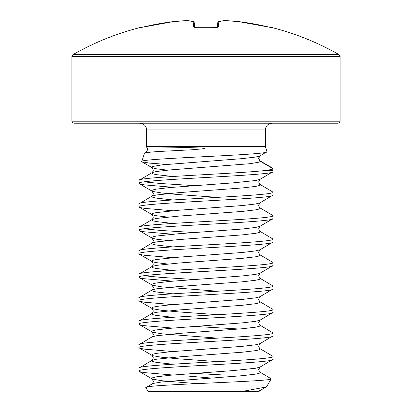 <?xml version="1.0" encoding="UTF-8"?>
<svg xmlns="http://www.w3.org/2000/svg" width="412" height="412" viewBox="0 0 412 412"><rect width="100%" height="100%" fill="white"/><g stroke="black" fill="none" stroke-linecap="round" stroke-linejoin="round"><path stroke-width="0.62" d="M270.169 27.336L238.445 21.584L270.169 27.341A1.004 1.004 22.5 0 1 270.432 27.367L268.48 26.976A267.975 266.955 180 0 0 238.445 21.584L238.445 21.584A268.176 246.819 102.9 0 0 224.648 20.605A268.176 102.238 95.4 0 0 218.839 21.584L218.365 26.976L216.372 27.367A265.173 244.991 180 0 0 206 27.182A265.173 244.991 180 0 0 195.628 27.367L193.635 26.976L193.161 21.584A268.176 102.238 -95.4 0 0 187.352 20.605A268.176 246.819 -102.9 0 0 173.555 21.584L173.555 21.584A267.975 266.955 180 0 0 143.52 26.976L141.491 27.182A1.004 1.004 0 0 1 142.207 27.269M338.077 123.224L73.923 123.224L72.491 122.621L71.909 121.21L340.091 121.21L339.509 122.621L338.077 123.224M71.909 56.398L340.091 56.398L339.076 54.652L72.924 54.652L71.909 56.398L71.909 121.21M146.636 146.368L265.364 146.368L265.364 129.929L146.636 129.929L146.636 146.368A2.014 2.014 0 0 1 146.538 146.991L146.487 147.136C147.774 146.888 160.134 146.971 183.572 147.393L200.587 147.996C202.271 147.96 203.58 148.191 204.507 148.68L191.513 149.808L161.483 151.358C150.55 151.961 144.864 152.656 144.427 153.434L145.977 152.45L161.483 151.358L145.977 152.45C148.088 149.798 148.093 147.908 145.982 146.775M265.364 146.368A2.014 2.014 0 0 0 265.462 146.991L266.986 151.652C271.482 155.025 138.478 158.311 141.78 161.519L144.427 153.434M266.986 151.652L259.962 155.932L258.648 158.419L260.343 161.355L272.45 168.348L272.945 169.847A2.014 2.014 0 0 1 273.043 170.475L265.508 170.475C237.832 173.792 135.028 177.103 138.957 180.42L152.038 172.643L151.657 173.086L152.847 173.869L156.354 174.652L172.731 176.49M138.957 180.42L138.957 183.355C134.806 179.441 277.194 175.533 273.043 171.619L259.962 179.395L255.646 180.518L233.171 182.866L169.636 187.558L156.354 189.123L152.847 189.906L151.657 190.684L152.847 191.467L162.034 193.032L178.829 194.598L217.711 197.363M273.043 171.619L273.043 170.475M273.043 359.346L273.043 356.411C277.194 360.325 134.806 364.234 138.957 368.143L138.957 371.078C134.806 367.164 277.194 363.255 273.043 359.346L259.962 367.123L255.646 368.24L233.171 370.589L169.636 375.281L156.354 376.846L152.847 377.629L151.657 378.412L152.847 379.195L162.034 380.755L196.689 383.634M273.043 335.878L273.043 332.947C277.194 336.856 134.806 340.765 138.957 344.679L138.957 347.61C134.806 343.701 277.194 339.792 273.043 335.878L259.962 343.654L258.648 346.147C259.39 348.222 259.823 349.052 259.962 348.634L260.343 349.077L259.153 349.86L255.646 350.643L242.364 352.209L178.829 356.9L156.354 359.249L152.038 360.366L138.957 368.143M273.043 312.414L273.043 309.479C277.194 313.393 134.806 317.302 138.957 321.211L138.957 324.146C134.806 320.237 277.194 316.323 273.043 312.414L259.962 320.191L258.648 322.678C259.39 324.759 259.823 325.588 259.962 325.171L260.343 325.614L259.153 326.397L255.646 327.179L242.364 328.74L178.829 333.437L156.354 335.78L152.038 336.903L138.957 344.679M273.043 288.946L273.043 286.016C277.194 289.924 134.806 293.838 138.957 297.747L138.957 300.683C134.806 296.769 277.194 292.86 273.043 288.946L259.962 296.722L258.648 299.215C259.39 301.29 259.823 302.12 259.962 301.702L260.343 302.145L259.153 302.928L255.646 303.711L242.364 305.277L178.829 309.968L156.354 312.317L152.038 313.439L138.957 321.211M273.043 265.483L273.043 262.547C277.194 266.461 134.806 270.37 138.957 274.284L138.957 277.214C134.806 273.305 277.194 269.391 273.043 265.483L259.962 273.259L258.648 275.746C259.39 277.827 259.823 278.656 259.962 278.239L260.343 278.682L259.153 279.465L255.646 280.248L242.364 281.813L178.829 286.505L156.354 288.848L152.038 289.971L138.957 297.747M273.043 242.019L273.043 239.084C277.194 242.992 134.806 246.906 138.957 250.815L138.957 253.751C134.806 249.837 277.194 245.928 273.043 242.019L259.962 249.796L258.648 252.283C259.39 254.358 259.823 255.188 259.962 254.77L260.343 255.219L259.153 255.996L255.646 256.779L242.364 258.345L178.829 263.036L156.354 265.385L152.038 266.507L138.957 274.284M273.043 218.551L273.043 215.62C277.194 219.529 134.806 223.438 138.957 227.352L138.957 230.282C134.806 226.373 277.194 222.465 273.043 218.551L259.962 226.327L258.648 228.82C259.39 230.895 259.823 231.724 259.962 231.307L260.343 231.75L259.153 232.533L255.646 233.316L242.364 234.881L178.829 239.573L156.354 241.921L152.038 243.039L138.957 250.815M273.043 195.087L273.043 192.152C277.194 196.066 134.806 199.975 138.957 203.883L138.957 206.819C134.806 202.91 277.194 198.996 273.043 195.087L259.962 202.864L258.648 205.351C259.39 207.432 259.823 208.261 259.962 207.844L260.343 208.287L259.153 209.069L255.646 209.852L242.364 211.413L178.829 216.109L156.354 218.453L152.038 219.575L138.957 227.352M259.962 179.395L258.648 181.888C259.39 183.963 259.823 184.792 259.962 184.375L260.343 184.818L259.153 185.601L255.646 186.384L242.364 187.949L178.829 192.641L156.354 194.989L152.038 196.107L138.957 203.883M138.957 371.078L140.42 371.861L144.751 372.644L172.731 375.002M194.289 373.354L225.076 375.09M138.957 347.61L140.42 348.392L144.751 349.175L172.731 351.539M259.962 348.634L273.043 356.411M138.957 324.146L140.42 324.929L144.751 325.712L172.731 328.076M194.289 326.422L239.269 329.018M259.962 325.171L273.043 332.947M138.957 300.683L140.42 301.46L144.751 302.243L172.731 304.607M259.962 301.702L273.043 309.479M138.957 277.214L140.42 277.997L144.751 278.78L172.731 281.144M144.056 275.746L161.138 277.41L194.289 279.496M259.962 278.239L273.043 286.016M138.957 253.751L140.42 254.534L144.751 255.316L172.731 257.675M259.962 254.77L273.043 262.547M138.957 230.282L140.42 231.065L144.751 231.848L172.731 234.212M144.056 228.82L161.138 230.478L194.289 232.564M259.962 231.307L273.043 239.084M138.957 206.819L140.42 207.602L144.751 208.384L172.731 210.748M259.962 207.844L273.043 215.62M138.957 183.355L140.42 184.133L144.751 184.916L172.731 187.28M144.056 181.888L161.138 183.551L194.289 185.632M259.962 184.375L273.043 192.152M145.879 387.615L148.062 391.4L242.359 391.4L266.131 386.997L266.822 386.399L271.204 378.813C274.222 381.636 141.074 384.556 145.879 387.615L152.847 383.495L162.034 381.929L242.364 375.672L255.646 374.106L259.153 373.324L260.343 372.546L259.962 372.103L271.204 378.813M259.179 391.256L242.359 391.4L255.893 391.4M265.508 170.475L269.407 169.847C271.601 169.347 272.615 168.848 272.45 168.348L271.616 167.524L259.344 160.474L260.044 160.773L259.096 159.763L258.839 157.358M166.412 164.403L149.505 163.121L142.001 161.834L141.78 161.519M211.248 378.051L188.248 376.094M260.343 161.355L260.044 160.773L260.343 161.355L259.153 162.137L249.966 163.703L169.636 169.96L156.354 171.521L152.038 172.643C152.177 173.061 152.61 172.231 153.352 170.156L152.038 167.663L156.354 168.786L167.571 170.156M194.634 27.295L194.212 22.495A1.004 1.004 0 0 0 193.444 21.604A1.004 0.922 -76.5 0 1 193.666 21.692M217.366 27.295L217.788 22.495A1.004 0.999 -175 0 1 218.839 21.584A1.004 0.922 -103.5 0 0 218.334 21.692M224.617 20.6A1.004 1.004 0 0 0 224.478 20.605A1.004 0.927 -95.6 0 1 224.648 20.605A1.004 0.386 -87.7 0 0 224.617 20.6L238.424 21.578A1.004 1.004 0 0 1 238.445 21.584A1.004 0.391 -84.2 0 0 238.424 21.578L224.617 20.6A1.004 1.004 0 0 0 224.478 20.605L218.556 21.604A1.004 1.004 0 0 0 217.788 22.495A1.004 1.004 0 0 1 218.556 21.604M218.365 26.976A1.004 0.978 -175 0 0 217.551 27.321M216.372 27.367L198.97 27.238M193.635 26.976A1.004 0.978 -5 0 1 194.449 27.321M193.444 21.604L187.522 20.605A1.004 1.004 0 0 0 187.383 20.6A1.004 0.386 -92.3 0 0 187.352 20.605A1.004 0.927 -84.4 0 1 187.522 20.605L193.444 21.604A1.004 0.922 -76.5 0 0 193.161 21.584A1.004 0.999 -5 0 1 194.212 22.495M142.459 27.218L173.555 21.584A1.004 0.391 -95.8 0 1 173.576 21.578L173.576 21.578A1.004 1.004 0 0 0 173.555 21.584L141.831 27.341A1.004 1.004 -22.5 0 0 141.568 27.367M265.462 146.991L146.538 146.991M269.407 169.847L272.945 169.847M259.962 155.932L255.646 157.054L242.364 158.615L162.034 164.872L152.847 166.438L151.657 167.22L152.038 167.663L142.001 161.834M259.962 202.864L255.646 203.981L242.364 205.547L178.829 210.238L156.354 212.587L152.847 213.37L151.657 214.152L152.847 214.935L156.354 215.718L167.571 217.083M259.962 226.327L255.646 227.45L242.364 229.015L178.829 233.707L156.354 236.055L152.847 236.833L151.657 237.616L152.847 238.399L156.354 239.181L167.571 240.551M259.962 249.796L255.646 250.913L242.364 252.479L178.829 257.17L156.354 259.519L152.847 260.302L151.657 261.084L152.847 261.867L156.354 262.645L167.571 264.015M259.962 273.259L255.646 274.382L242.364 275.942L169.636 281.422L156.354 282.982L152.847 283.765L151.657 284.548L152.847 285.331L162.034 286.896L217.711 291.227M259.962 296.722L255.646 297.845L242.364 299.411L169.636 304.885L156.354 306.451L152.847 307.234L151.657 308.011L152.847 308.794L162.034 310.36L178.829 311.925L217.711 314.691M259.962 320.191L255.646 321.308L242.364 322.874L169.636 328.349L156.354 329.914L152.847 330.697L151.657 331.48L152.847 332.263L162.034 333.828L217.711 338.159M259.962 343.654L255.646 344.777L242.364 346.343L169.636 351.817L156.354 353.383L152.847 354.16L151.657 354.943L152.847 355.726L162.034 357.292L178.829 358.857L217.711 361.623M259.236 391.266L259.962 390.586L257.536 391.349M139.266 183.711L152.038 191.132L153.352 193.619C152.61 195.695 152.177 196.524 152.038 196.107L151.657 196.555L152.847 197.333L156.354 198.115L172.731 199.959M139.266 207.179L152.038 214.595L153.352 217.083C152.61 219.163 152.177 219.993 152.038 219.575L151.657 220.018L152.847 220.801L156.354 221.584L172.731 223.422M139.266 230.643L152.038 238.059L153.352 240.551C152.61 242.627 152.177 243.456 152.038 243.039L151.657 243.482L152.847 244.264L156.354 245.047L172.731 246.891M139.266 254.111L152.038 261.527L153.352 264.015C152.61 266.095 152.177 266.924 152.038 266.507L151.657 266.95L152.847 267.733L156.354 268.516L172.731 270.354M139.266 277.575L152.038 284.991L153.352 287.483C152.61 289.559 152.177 290.388 152.038 289.971L151.657 290.414L152.847 291.196L156.354 291.979L172.731 293.823M139.266 301.038L152.038 308.459L153.352 310.947C152.61 313.022 152.177 313.856 152.038 313.439L151.657 313.882L152.847 314.66L156.354 315.443L172.731 317.286M139.266 347.97L152.038 355.386L153.352 357.879C152.61 359.954 152.177 360.783 152.038 360.366L151.657 360.809L152.847 361.592L156.354 362.375L172.731 364.218M339.076 54.652A268.176 268.176 0 0 0 270.509 27.182L270.432 27.367M217.582 27.316L194.418 27.316M340.091 56.398L340.091 121.21M141.491 27.182A268.176 268.176 0 0 0 72.924 54.652M146.636 129.929C146.275 125.892 144.04 123.657 139.931 123.224M139.266 324.507L152.038 331.923L153.352 334.41C152.61 336.491 152.177 337.32 152.038 336.903M259.962 367.123L258.648 369.61C259.39 371.686 259.823 372.52 259.962 372.103M139.266 371.439L152.038 378.855L153.352 381.342C152.61 383.423 152.177 384.252 152.038 383.835M266.131 387.002L259.962 390.586M265.364 129.929C265.725 125.892 267.96 123.657 272.069 123.224M270.509 27.182L269.793 27.269M187.383 20.6L173.576 21.578L187.383 20.6A1.004 1.004 0 0 1 187.522 20.605M195.628 27.336L194.289 27.223"/></g></svg>

